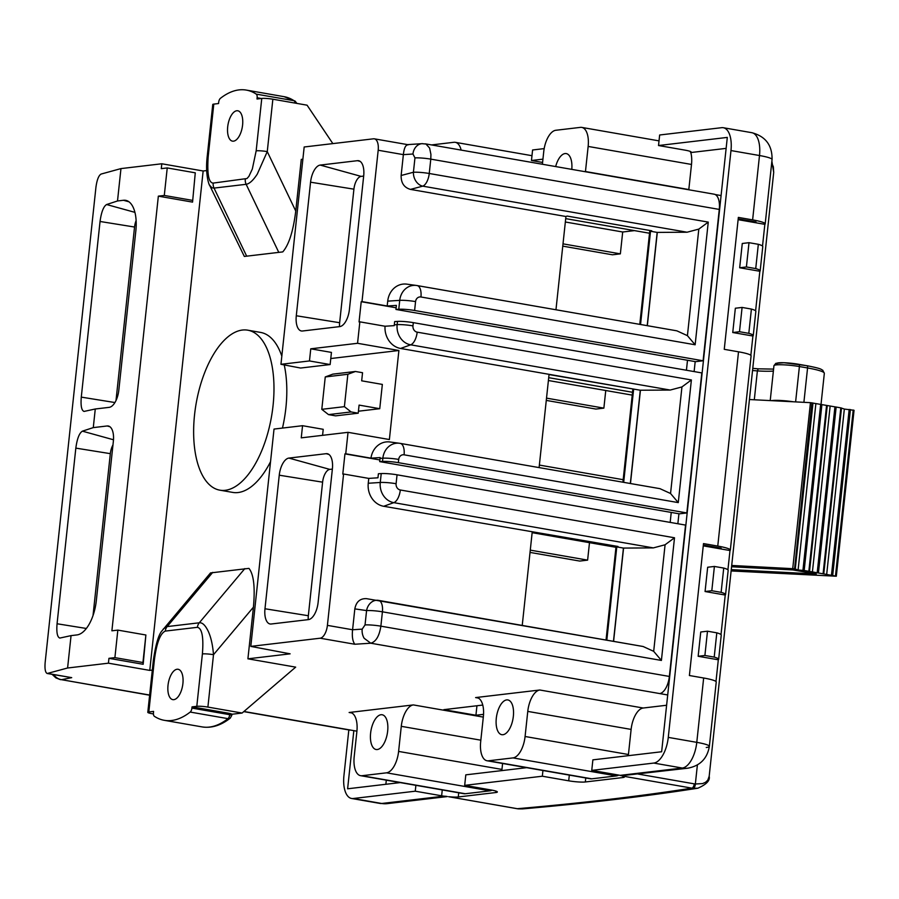 <?xml version="1.0" encoding="UTF-8"?>
<svg xmlns="http://www.w3.org/2000/svg" width="899" height="899" viewBox="0 0 899 899"><rect width="100%" height="100%" fill="white"/><g stroke="black" fill="none" stroke-linecap="round" stroke-linejoin="round"><path stroke-width="1.35" d="M247.753 330.18A81.202 38.252 -80.1 0 0 194.555 414.799A81.202 38.252 -80.1 0 0 219.862 490.169A81.202 38.252 -80.1 0 0 225.244 490.303A81.202 38.252 -80.1 0 0 273.06 405.539A81.202 38.252 -80.1 0 0 247.753 330.18L260.586 332.416A81.202 38.252 99.9 0 1 281.825 356.161M284.23 364.938A81.202 38.252 99.9 0 1 285.893 407.786A81.202 38.252 99.9 0 1 282.477 428.07M512.16 704.288A17.632 8.305 99.9 0 1 511.621 724.178A17.632 8.305 99.9 0 1 501.788 734.685A17.632 8.305 99.9 0 1 497.473 730.325A17.632 8.305 99.9 0 1 497.653 711.581A17.632 8.305 99.9 0 1 506.676 699.905A17.632 8.305 99.9 0 1 507.845 699.939A17.632 8.305 99.9 0 1 512.16 704.288M386.48 719.121A17.632 8.305 99.9 0 1 385.929 739A17.632 8.305 99.9 0 1 376.108 749.508A17.632 8.305 99.9 0 1 371.793 745.147A17.632 8.305 99.9 0 1 371.972 726.403A17.632 8.305 99.9 0 1 380.996 714.727A17.632 8.305 99.9 0 1 382.165 714.761A17.632 8.305 99.9 0 1 386.48 719.121M555.672 166.562A17.632 8.305 99.9 0 1 558.493 159.359A17.632 8.305 99.9 0 1 565.066 153.56A17.632 8.305 99.9 0 1 566.235 153.583A17.632 8.305 99.9 0 1 571.786 169.372M233.515 141.165A15.407 7.259 99.9 0 1 232.493 141.143A15.407 7.259 99.9 0 1 227.694 126.838A15.407 7.259 99.9 0 1 237.786 110.779A15.407 7.259 99.9 0 1 242.584 125.085A15.407 7.259 99.9 0 1 233.515 141.165M177.081 669.249A15.407 7.259 99.9 0 1 178.103 669.272A15.407 7.259 99.9 0 1 182.902 683.577A15.407 7.259 99.9 0 1 172.81 699.636A15.407 7.259 99.9 0 1 168.012 685.33A15.407 7.259 99.9 0 1 177.081 669.249M461.142 150.088A20.508 9.653 -80.1 0 0 455.276 142.323A20.508 9.653 -80.1 0 0 453.916 142.289L431.531 144.93M108.431 663.181L67.594 668.002L47.209 673.497C45.31 672.632 44.624 668.923 45.164 662.383L95.935 187.262C96.957 179.834 98.676 175.44 101.104 174.058L120.96 168.596L161.809 163.775L161.281 168.641L167.236 167.933L164.292 195.454L158.348 196.151L111.892 630.806L117.836 630.109L114.903 657.63L108.948 658.326L108.431 663.181L149.773 670.396L152.313 670.092M206.658 170.574L203.152 170.99L161.809 163.775M302.862 159.224L301.277 159.415L295.76 211.04C293.265 231.133 288.927 244.753 282.769 251.9L244.337 256.44L282.769 251.9M348.037 432.329L345.744 453.77L344.946 453.871L342.789 474.099L343.587 474.009L327.405 625.367A12.305 5.799 -80.1 0 1 320.156 638.211L250.799 646.392L274.026 429.07L302.547 425.699L301.255 437.847L348.037 432.329L389.379 439.532L398.898 350.498L357.555 343.294L310.762 348.812L309.47 360.949L280.949 364.309L304.177 146.987L373.534 138.806A12.305 5.799 -80.1 0 1 374.344 138.828L407.55 144.615M715.199 194.532L721.088 195.566M482.763 705.063L443.859 709.659L475.931 715.244L476.942 705.749M475.931 715.244L483.538 714.345M530.028 552.413L579.698 561.066L587.62 560.133L589.486 542.67M546.277 400.403L595.936 409.067L603.87 408.135L605.757 390.503M562.763 246.135L612.421 254.788L620.355 253.855L622.692 231.998L634.458 230.616M678.925 513.767L677.857 523.746M670.171 522.409L671.238 512.43M686.431 370.242L687.499 360.263M695.185 361.6L694.118 371.579M243.775 711.615L349.351 730.022A16.407 7.731 99.9 0 0 350.441 730.044L356.914 731.179M413.36 704.917L349.127 712.491A20.508 9.653 99.9 0 1 350.486 712.525A20.508 9.653 99.9 0 1 356.881 731.561L354.195 756.655A20.508 9.653 -80.1 0 0 360.589 775.68A20.508 9.653 -80.1 0 0 361.949 775.725L386.525 772.825A20.508 9.653 -80.1 0 0 398.605 751.418L401.28 726.325A20.508 9.653 99.9 0 1 413.36 704.917L483.314 717.11M539.838 690.005L475.605 697.579A20.508 9.653 99.9 0 1 476.964 697.613A20.508 9.653 99.9 0 1 483.359 716.638L480.673 741.731A20.508 9.653 -80.1 0 0 487.067 760.768A20.508 9.653 -80.1 0 0 488.427 760.801L513.014 757.902A20.508 9.653 -80.1 0 0 525.083 736.495L527.769 711.401A20.508 9.653 99.9 0 1 539.838 690.005L643.201 708.019L666.609 705.254M606.814 640.178L616.781 546.907L618.006 546.468L383.693 506.283A20.227 17.677 -96.7 0 1 368.253 483.257L368.77 478.403L377.962 477.796L378.4 473.751L381.221 473.571A12.305 1.506 6.1 0 1 397.055 474.807L685.544 525.083L669.362 676.441A16.407 7.731 99.9 0 1 659.709 693.567L667.71 694.961M250.799 646.392L290.13 653.831L247.91 658.821L253.428 607.185L213.501 654.697L207.894 707.086A8.203 1.011 -173.9 0 0 196.802 706.311L192.049 706.872L229.829 713.458L231.92 714.121L231.785 715.357L229.695 714.683L229.829 713.458M207.894 707.086L242.112 713.042L295.67 667.137L247.91 658.821M67.594 668.002L71.055 635.627L59.828 638.065C57.289 637.144 56.356 632.379 57.064 623.76L75.831 448.118C77.112 438.701 79.303 433.048 82.393 431.16L93.282 427.609L95.272 408.989L84.056 411.427C81.506 410.506 80.584 405.741 81.281 397.122L100.047 221.48C101.34 212.063 103.52 206.41 106.61 204.534L117.511 200.971L120.96 168.596M95.272 408.989L109.15 407.359A16.407 7.731 99.9 0 0 118.814 390.233L135.85 230.773A32.813 15.452 99.9 0 0 126.332 200.488A32.813 15.452 99.9 0 0 123.455 200.275L117.511 200.971M71.055 635.627L76.999 634.919A32.813 15.452 99.9 0 0 96.317 600.678L113.364 441.218A16.407 7.731 99.9 0 0 108.599 426.081A16.407 7.731 99.9 0 0 107.161 425.969L93.282 427.609M93.024 615.579L110.33 453.658A12.238 5.765 -80.1 0 1 112.971 444.926M116.005 400.527L134.547 227.031A12.238 5.765 -80.1 0 1 136.131 220.525M149.773 670.396L203.152 170.99M192.555 202.118L195.274 172.822L192.555 202.118L158.348 196.151M108.948 658.326L143.166 664.294L145.885 634.997L142.941 662.518L114.903 657.63M153.403 659.956C155.684 644.74 158.438 635.155 161.685 631.21L210.512 572.921L248.944 568.382C253.72 574.247 255.215 587.182 253.428 607.185M330.787 358.532L398.898 350.498M244.337 256.44L209.456 184.947M355.42 371.478L347.857 374.276L344.396 406.663L351.093 411.944L358.218 413.192L335.619 415.855L328.495 414.608L321.797 409.326L325.258 376.951L332.81 374.141L355.42 371.478L362.544 372.714L361.679 380.816L382.345 384.412L379.749 408.697L358.431 411.214M270.543 461.693A81.202 38.252 99.9 0 1 238.078 492.54A81.202 38.252 99.9 0 1 232.695 492.405L219.862 490.169M202.061 726.898A110.442 52.018 -80.1 0 0 227.964 718.649A4.102 3.203 51.9 0 0 230.245 718.144C220.952 725.459 211.557 728.37 202.061 726.898L164.281 720.313A110.442 52.018 -80.1 0 1 154.37 716.301A4.102 1.933 -80.1 0 1 153.459 712.637L153.583 711.401L148.829 711.963A8.203 1.011 -173.9 0 0 147.796 712.334A8.203 1.011 -173.9 0 0 151.987 713.682L153.426 713.93M147.796 712.334L153.403 659.945A8.203 1.011 6.1 0 1 154.426 659.574L148.829 711.963M163.337 628.952L167.169 626.581L212.726 572.382M244.843 568.595L199.286 622.793C202.365 622.366 205.399 625.288 208.377 631.559C211.018 637.436 212.726 645.145 213.501 654.697A8.203 1.011 6.1 0 0 207.298 653.955A8.203 1.011 6.1 0 0 202.399 653.921C203.725 637.245 202.061 628.379 197.42 627.311L165.304 631.098C160.314 633.301 156.684 642.796 154.426 659.574M242.112 713.042L231.908 714.256M231.751 715.424L230.245 718.144M227.964 718.649A4.102 1.933 -80.1 0 0 229.695 714.683L191.914 708.097A4.102 1.933 -80.1 0 1 190.195 712.064L227.964 718.649M164.281 720.313A110.442 52.018 -80.1 0 0 190.195 712.064M192.049 706.872L191.914 708.097M246.54 255.9L214.029 188.093A8.203 7.17 -96.7 0 1 213.265 185.655A8.203 7.17 -96.7 0 1 213.175 183.093C208.669 182.834 207.006 173.968 208.197 156.493A8.203 1.011 -173.9 0 0 207.163 156.864A8.203 1.011 -173.9 0 0 207.163 156.909M256.226 94.114A4.102 1.933 -80.1 0 1 257.136 97.766L257.013 99.002L261.766 98.441L256.17 150.83A8.203 1.011 -173.9 0 1 261.058 150.863A8.203 1.011 -173.9 0 1 267.261 151.605L257.26 174.148C253.158 180.407 249.45 183.789 246.146 184.306L214.029 188.093L212.007 187.812L209.591 185.228C209.793 186.441 204.961 176.316 207.175 156.864L212.76 104.475A8.203 1.011 6.1 0 1 213.793 104.104L218.547 103.542L218.682 102.306A4.102 1.933 -80.1 0 1 220.401 98.339A110.442 52.018 -80.1 0 1 246.315 90.091A110.442 52.018 -80.1 0 1 256.226 94.114L294.007 100.699A4.102 1.933 99.9 0 1 294.951 103.07M213.175 183.093L246.989 178.53L248.911 176.35L252.316 169.068L256.17 150.83M261.766 98.441A8.203 1.011 6.1 0 1 272.858 99.216L307.076 105.183L332.844 143.604M295.198 101.171A4.102 3.54 123.4 0 0 294.007 100.699A110.442 52.018 99.9 0 0 284.084 96.676L295.198 101.171L296.861 103.396M280.949 364.309L300.614 368.039L330.135 364.556L331.439 352.408L310.762 348.812M309.47 360.949L330.135 364.556M374.344 138.828A12.305 5.799 -80.1 0 1 378.187 150.245L362.005 301.603L361.218 301.704L359.049 321.932L359.847 321.842L357.555 343.294M357.487 160.674L320.224 165.079A16.407 7.731 99.9 0 0 310.56 182.194L296.288 315.751A16.407 7.731 99.9 0 0 301.761 331.023A16.407 7.731 99.9 0 0 302.491 331.001L339.755 326.607A16.407 7.731 99.9 0 0 349.419 309.481L363.69 175.934A16.407 7.731 99.9 0 0 358.926 160.786A16.407 7.731 99.9 0 0 357.487 160.674L360.252 161.438M378.187 150.245L403.37 154.639C404.078 147.987 405.685 144.717 408.18 144.84M640.549 324.505L650.516 231.245L657.169 232.403L687.072 232.223L422.744 186.149A12.305 5.799 -80.1 0 0 426.901 181.71A12.305 5.799 -80.1 0 0 429.25 173.485A12.305 1.506 -173.9 0 0 420.676 172.428A12.305 1.506 -173.9 0 0 413.416 172.248A12.305 9.709 75.2 0 0 415.967 181.227A12.305 9.709 75.2 0 0 421.552 185.812A12.305 9.709 75.2 0 0 422.744 186.149L410.461 189.397C404.089 187.565 400.988 182.935 401.134 175.496L403.37 154.639L412.967 154.01A12.305 9.956 -93.7 0 1 416.776 145.998A12.305 9.956 -93.7 0 1 422.036 143.671L425.969 144.031L429.61 148.065L430.924 154.426L430.79 159.134L719.279 209.422L703.097 360.78L695.568 361.668L395.953 309.447L398.774 309.256A12.305 1.506 -173.9 0 1 414.608 310.492L415.563 301.592A12.305 1.506 6.1 0 0 406.989 300.536A12.305 1.506 6.1 0 0 399.729 300.356L398.774 309.256M407.416 144.627L422.058 143.671A12.305 9.956 -93.7 0 1 422.564 143.649M425.294 143.84L714.166 194.195A16.407 7.731 99.9 0 1 719.279 209.422M623.681 482.336L633.649 389.076L400.561 348.452A20.227 17.677 -96.7 0 1 385.042 326.236L394.245 325.64A18.317 16.002 -96.7 0 1 394.313 324.82L394.661 321.584L397.482 321.404A12.305 1.506 6.1 0 1 413.315 322.64L701.804 372.916L686.836 512.947L679.307 513.835L379.693 461.614L382.513 461.434L382.862 458.187A12.305 1.506 6.1 0 1 390.121 458.366A12.305 1.506 6.1 0 1 398.695 459.423A5.518 4.821 83.3 0 1 404.078 454.815L678.273 502.608L670.553 493.506L659.99 488.674L400.336 443.409M718.852 547.772L718.773 548.446L703.265 545.749M753.71 221.581L753.632 222.255L738.135 219.558M703.344 545.064L721.155 548.165L718.773 548.446M618.726 775.084A20.508 9.653 99.9 0 1 616.366 775.916L591.778 778.815A20.508 9.653 99.9 0 1 590.418 778.781L487.067 760.768M542.94 770.51L542.333 776.219L568.707 780.815A12.305 1.506 6.1 0 0 585.339 781.973L622.872 777.545A12.305 1.506 6.1 0 0 624.412 776.994A12.305 1.506 6.1 0 0 623.097 776.14L620.141 775.365A12.305 1.506 6.1 0 0 618.13 774.983L591.756 770.387L592.879 759.857L661.642 751.755L727.302 137.412L658.529 145.526L684.903 150.122A12.305 1.506 6.1 0 1 691.196 152.122A12.305 1.506 6.1 0 1 690.612 152.515L690.814 152.549A20.508 9.653 99.9 0 1 691.5 164.45L688.814 189.543A20.508 9.653 -80.1 0 0 688.791 189.768M643.201 708.019A20.508 9.653 -80.1 0 0 631.12 729.415L628.435 754.508A20.508 9.653 99.9 0 1 628.3 755.688M398.605 751.418L501.957 769.432L502.597 763.476M501.957 769.432A20.508 9.653 99.9 0 1 501.822 770.6M492.011 790.142A20.508 9.653 99.9 0 1 489.888 790.839L386.525 772.825M361.949 775.725L465.3 793.738L489.888 790.839M465.3 793.738A20.508 9.653 99.9 0 1 463.94 793.705L360.589 775.68M542.333 776.219L464.682 785.366L491.056 789.974A12.305 1.506 6.1 0 1 497.349 791.974A12.305 1.506 6.1 0 1 495.798 792.536L458.276 796.964A12.305 1.506 6.1 0 1 448.635 796.716L517.105 808.695A4.102 1.933 -80.1 0 0 517.375 808.707A24.678 21.43 83.6 0 0 518.689 808.886L522.431 808.909C587.553 803.223 646.021 796.323 697.849 788.209L693.163 788.311A24.678 21.677 -97.1 0 1 691.837 788.131L623.097 776.14M386.3 780.163L385.862 784.276M726.122 148.38L690.814 152.549M738.203 218.873L756.014 221.974L753.632 222.255M585.44 171.754A20.508 9.653 99.9 0 1 585.463 171.529L588.148 146.436A20.508 9.653 -80.1 0 0 581.754 127.411A20.508 9.653 -80.1 0 0 580.394 127.377L555.807 130.276A20.508 9.653 -80.1 0 0 543.738 151.673L542.389 164.259M690.612 152.515L690.421 151.493M542.94 159.157L531.466 160.505L542.58 162.449M531.466 160.505L532.59 149.987L544.176 148.616M658.529 145.526L659.652 134.996L721.683 127.68A24.61 11.586 -80.1 0 1 723.313 127.725A24.61 11.586 -80.1 0 1 730.977 150.56L668.272 737.382L696.781 742.349A24.61 3.023 6.1 0 1 709.356 746.372L709.356 746.372A24.61 3.023 6.1 0 1 706.266 747.485M380.12 803.448A24.61 11.586 -80.1 0 0 381.749 803.481A24.61 21.497 83.3 0 0 387.222 803.639L380.12 803.448L351.61 798.481A24.61 11.586 -80.1 0 1 343.935 775.635L348.823 729.932M464.682 785.366L465.806 774.848L526.679 767.667M351.61 798.481A24.61 11.586 -80.1 0 0 353.24 798.514L415.259 791.199L415.889 785.321M353.835 730.64L347.621 788.794L400.201 782.591M668.272 737.382A24.61 11.586 -80.1 0 1 653.775 763.071L591.756 770.387M653.775 763.071L682.296 768.038A24.61 21.497 -96.7 0 0 687.769 768.196L621.984 775.668M446.522 796.368L443.892 796.154A12.305 1.506 6.1 0 1 441.634 795.795L442.263 789.918M415.259 791.199L441.634 795.795M516.846 808.606A4.102 1.933 -80.1 0 0 517.082 808.695L518.487 808.886A4.102 1.955 -84.1 0 0 518.689 808.886M693.163 788.311A4.102 1.955 -84.1 0 0 695.354 783.995L702.602 783.591L705.558 782.287L707.794 780.152L709.165 776.343M771.881 161.236L773.702 172.473L773.354 166.821L771.702 162.977M731.123 570.944L836.317 576.225L823.091 573.798L840.823 407.865L844.341 409.056L826.619 574.978M749.44 399.527L810.46 402.662L836.16 407.056L818.427 572.989L823.091 573.798M818.427 572.989L808.842 571.314L826.574 405.382M821.911 404.572L804.178 570.494L808.842 571.314M804.178 570.494L798.098 570.011L794.581 568.831L812.314 402.898M811.898 402.831L794.581 568.831M794.165 568.752L731.707 565.46M731.572 566.775L792.918 569.932L816.27 574L731.258 569.629M844.341 409.056L854.05 410.292L836.317 576.225M836.16 407.056L840.823 407.865M752.542 370.489A32.813 4.023 -173.9 0 0 757.385 370.916L754.306 399.774M773.365 371.073A32.813 4.023 -173.9 0 1 757.385 370.916L758.228 368.826L773.578 369.107M830.092 406.573L812.359 572.494M815.831 404.089L798.098 570.011M730.977 150.56L759.498 155.527A24.61 11.586 -80.1 0 0 751.822 132.692L751.822 132.692C765.566 136.345 772.32 145.301 772.061 159.55L772.061 159.55A24.61 3.023 -173.9 0 0 759.498 155.527L752.62 219.884A24.61 3.023 6.1 0 1 765.195 223.896A24.61 3.023 6.1 0 1 764.847 224.334L762.521 246.068M760.172 270.846L762.768 246.562A24.61 3.023 -173.9 0 0 758.329 244.303L755.733 268.587A24.61 3.023 6.1 0 1 760.172 270.846A24.61 3.023 6.1 0 1 759.835 271.273L739.675 267.756L742.271 243.483L749.002 242.685L758.329 244.303M755.61 310.818L759.835 271.273M753.25 335.597L755.845 311.312A24.61 3.023 -173.9 0 0 751.407 309.065L748.811 333.338A24.61 3.023 6.1 0 1 753.25 335.597A24.61 3.023 6.1 0 1 752.913 336.024L750.845 355.341M738.517 351.812L717.762 546.075A24.61 3.023 6.1 0 1 730.325 550.087L751.092 355.835A24.61 3.023 -173.9 0 0 738.517 351.812L724.257 349.329L738.36 217.401L752.62 219.884M730.325 550.087A24.61 3.023 6.1 0 1 729.988 550.525L727.92 569.831M725.572 594.61L728.168 570.326A24.61 3.023 -173.9 0 0 723.729 568.067L721.133 592.351A24.61 3.023 6.1 0 1 725.572 594.61A24.61 3.023 6.1 0 1 725.235 595.037L705.074 591.52L711.806 590.733L721.133 592.351M721.009 634.582L725.235 595.037M718.649 659.36L721.245 635.076A24.61 3.023 -173.9 0 0 716.806 632.829L714.211 657.102A24.61 3.023 6.1 0 1 718.649 659.36A24.61 3.023 6.1 0 1 718.312 659.787L715.986 681.532M687.769 768.196C700.063 765.881 707.255 758.599 709.356 746.372L716.233 682.026A24.61 3.023 -173.9 0 0 703.659 678.003L689.398 675.52L703.501 543.592L717.762 546.075M620.141 775.365L682.296 768.038A24.61 11.586 -80.1 0 0 696.781 742.349L703.659 678.003M738.113 219.671L764.847 224.334M752.913 336.024L732.752 332.518L735.348 308.233L742.091 307.436L751.407 309.065M755.733 268.587L746.406 266.969L749.002 242.685M748.811 333.338L739.495 331.72L742.091 307.436M739.675 267.756L746.406 266.969M732.752 332.518L739.495 331.72M729.988 550.525L703.254 545.862M723.729 568.067L714.402 566.449L707.67 567.247L705.074 591.52M718.312 659.787L698.152 656.281L704.895 655.483L714.211 657.102M716.806 632.829L707.491 631.199L700.748 631.997L698.152 656.281M714.402 566.449L711.806 590.733M707.491 631.199L704.895 655.483M395.953 309.447L396.392 305.402L387.188 305.997L362.005 301.603M396.133 307.784L361.218 301.704M385.042 326.236L359.847 321.842M686.836 512.947L398.347 462.659A12.305 1.506 -173.9 0 0 382.513 461.434M370.95 458.164A20.227 17.677 -96.7 0 1 389.986 441.982L399.628 443.297A17.733 15.485 -96.7 0 1 400.134 443.376A12.305 5.799 -80.1 0 1 400.246 443.398L399.628 443.297A17.733 15.485 -96.7 0 0 382.862 458.187L380.041 458.378A18.317 16.002 -96.7 0 1 380.142 457.569L370.95 458.164L345.744 453.77M380.041 458.378L379.693 461.614M379.872 459.951L344.946 453.871M368.77 478.403L343.587 474.009M362.185 629.131A12.305 9.956 86.3 0 0 364.162 638.29L370.781 643.212L354.802 644.246C352.622 641.245 351.88 636.413 352.588 629.761L362.185 629.131L365.039 624.929L366.578 610.578A12.305 1.506 6.1 0 1 373.827 610.758A12.305 1.506 6.1 0 1 382.412 611.814A12.305 5.799 -80.1 0 0 381.772 603.948A12.305 5.799 -80.1 0 0 378.58 600.397A12.305 5.799 -80.1 0 0 378.479 600.375A12.305 10.069 98.2 0 0 378.209 600.341A12.305 10.069 98.2 0 0 370.939 602.633A12.305 10.069 98.2 0 0 366.578 610.578L354.824 608.893C356.173 601.824 360.049 598.408 366.432 598.644L366.725 598.689M327.405 625.367L352.588 629.761L354.824 608.893M326.18 453.68A16.407 7.731 99.9 0 1 327.618 453.793A16.407 7.731 99.9 0 1 332.383 468.941L318.111 602.487A16.407 7.731 99.9 0 1 308.447 619.613L271.172 624.007A16.407 7.731 99.9 0 1 270.453 624.03A16.407 7.731 99.9 0 1 264.98 608.758L279.252 475.2A16.407 7.731 99.9 0 1 288.905 458.085L326.18 453.68L328.933 454.445M322.572 435.33L323.213 429.306L302.547 425.699M549.064 374.332L539.097 467.592M549.031 374.557L640.302 390.233L670.204 390.054L681.948 386.93L691.387 379.951L417.181 332.158A5.518 4.821 83.3 0 1 412.967 325.876A12.305 1.506 -173.9 0 0 407.269 325.078A12.305 1.506 -173.9 0 0 397.133 324.64L394.313 324.82M548.705 377.67L632.525 392.279L623.176 479.695L539.366 465.075M548.401 380.513L632.222 395.122M632.851 389.166L632.525 392.279M623.176 479.695L622.917 482.212M640.302 390.233L630.334 483.505M630.469 483.527L640.436 390.2M546.513 398.133L603.87 408.135M565.696 218.626L649.516 233.234M649.82 230.47L639.785 324.37M650.516 231.245L651.741 230.807L567.145 216.063L565.932 216.502L555.964 309.762M410.461 189.397L565.932 216.502M415.563 301.592A5.518 4.821 83.3 0 1 420.946 296.985A12.305 5.799 -80.1 0 0 420.305 289.107A12.305 5.799 -80.1 0 0 417.114 285.567A12.305 5.799 -80.1 0 0 417.001 285.545A17.733 15.485 83.3 0 0 416.495 285.466L406.854 284.151A20.227 17.677 -96.7 0 0 387.716 301.143L387.188 305.997M703.097 360.78L414.608 310.492M417.203 285.579L676.857 330.832L687.42 335.664L695.141 344.778L708.255 222.109L429.25 173.485L430.79 159.134A12.305 1.506 6.1 0 0 422.204 158.078A12.305 1.506 6.1 0 0 414.956 157.898L412.967 154.01M708.255 222.109L698.815 229.099L687.072 232.223M647.325 325.685L657.304 232.369M657.169 232.403L647.201 325.663M565.336 221.997L622.692 231.998M562.999 243.854L620.355 253.855M532.141 532.68L615.961 547.289M616.085 546.143L606.038 640.043M522.229 625.434L532.197 532.163M613.466 641.335L623.434 548.075L616.781 546.907M623.434 548.075L653.337 547.896L393.807 502.653A17.733 15.485 -96.7 0 1 380.266 482.471L381.221 473.571M669.362 676.441L380.873 626.165L382.412 611.814L661.406 660.439L674.508 537.782L665.08 544.772L653.337 547.896M661.406 660.439L653.685 651.337L643.122 646.505L366.432 598.644M378.67 600.408L643.122 646.505M613.59 641.358L623.569 548.03M530.275 550.132L587.62 560.133M308.233 619.636A12.238 5.765 -80.1 0 1 308.335 615.725L322.606 482.167A12.238 5.765 -80.1 0 1 329.809 469.39L332.36 469.098M339.541 326.629A12.238 5.765 -80.1 0 1 339.642 322.719L353.914 189.172A12.238 5.765 -80.1 0 1 361.128 176.384L363.679 176.092M358.218 413.192L359.083 405.101L379.749 408.697M328.495 414.608L351.093 411.944M321.797 409.326L344.396 406.663M325.258 376.951L347.857 374.276M143.166 664.294L142.941 662.518M117.836 630.109L145.885 634.997M164.292 195.454L192.33 200.342M167.236 167.933L195.274 172.822M47.209 673.497L71.706 677.644L47.737 673.463M53.693 674.621A12.305 11.372 78.6 0 0 53.873 674.879A12.305 11.372 78.6 0 0 61.514 679.689L149.627 695.208M349.127 712.491L351.779 712.952M475.605 697.579L478.257 698.04M365.039 624.929A12.305 1.506 -173.9 0 1 372.298 625.108A12.305 1.506 6.1 0 1 380.873 626.165C379.322 636.043 375.962 641.729 370.781 643.212L659.709 693.567M320.156 638.211L354.802 644.246M71.706 677.644L61.514 679.689L149.65 695.051M350.441 730.044L243.932 711.48M86.36 628.468L57.064 623.76M75.831 448.118L110.33 453.658M113.488 439.768L82.393 431.16M107.161 425.969L109.925 426.733M114.926 402.538L81.281 397.122M100.047 221.48L134.547 227.031M134.917 212.355L106.61 204.534M123.455 200.275L128.973 201.792M165.304 631.098A8.203 7.17 -96.7 0 1 165.922 628.659A8.203 7.17 -96.7 0 1 167.169 626.581L199.286 622.793A8.203 7.17 83.3 0 0 198.038 624.872A8.203 7.17 83.3 0 0 197.42 627.311M196.802 706.311L202.399 653.921M208.197 156.493L213.793 104.104M295.76 211.04L267.261 151.605L272.858 99.216M257.136 97.766L261.306 98.497M245.292 179.306A8.203 7.17 83.3 0 0 245.382 181.868A8.203 7.17 83.3 0 0 246.146 184.306L278.656 252.113M623.029 776.118L622.872 777.545M585.339 781.973L585.766 777.972M495.956 791.109L495.798 792.536M458.276 796.964L458.715 792.794M688.814 189.543L585.463 171.529M588.148 146.436L691.5 164.45M568.707 780.815L569.314 775.107M488.427 760.801L591.778 778.815M527.769 711.401L631.12 729.415M525.083 736.495L628.435 754.508M616.366 775.916L513.014 757.902M443.892 796.154L381.749 803.481L353.24 798.514M697.388 764.948L695.354 783.995L694.253 783.849A4.102 1.933 -80.1 0 1 691.837 788.131A2773.831 340.541 -173.9 0 1 517.375 808.707L448.635 796.716M694.253 783.849L638.076 774.05M853.207 410.023L835.474 575.956M850.42 409.539L832.688 575.472M849.184 409.393L831.451 575.326M823.765 573.955L841.498 408.022M810.46 402.662L792.727 568.595M752.766 368.365A35.275 4.326 -173.9 0 0 758.149 368.837M777.208 364.106A14.766 1.809 6.1 0 1 782.209 362.702A14.766 1.809 6.1 0 1 798.469 364.252A2.461 1.157 99.9 0 1 798.627 364.252A2.461 1.157 99.9 0 1 799.402 366.545L807.572 367.961A32.813 4.023 6.1 0 1 824.338 373.321L821.012 404.449M798.784 364.309L806.639 365.679A2.461 1.157 99.9 0 1 806.819 365.679A2.461 1.157 99.9 0 1 807.572 367.961L803.897 402.325M770.218 400.594L773.949 365.691A17.227 2.113 6.1 0 1 799.402 366.545L795.615 401.898M771.432 400.662A17.227 2.113 6.1 0 1 793.323 401.786M834.924 406.91L817.191 572.832M809.516 571.472L827.249 405.539M820.663 404.426L802.931 570.348M795.255 568.988L812.988 403.055M480.841 740.192L401.28 726.325M397.482 321.404L397.133 324.64A17.733 15.485 83.3 0 0 410.674 344.823A12.305 5.799 -80.1 0 0 414.832 340.373A12.305 5.799 -80.1 0 0 417.181 332.158M412.967 325.876L413.315 322.64M678.273 502.608L691.387 379.951M398.347 462.659L398.695 459.423M404.078 454.815A12.305 5.799 -80.1 0 0 403.437 446.949A12.305 5.799 -80.1 0 0 400.246 443.398L659.99 488.674M368.253 483.257L380.266 482.471A12.305 1.506 -173.9 0 1 390.402 482.92A12.305 1.506 -173.9 0 1 396.099 483.707L397.055 474.807M396.099 483.707A5.518 4.821 83.3 0 0 400.313 489.989L674.508 537.782M400.561 348.452L410.674 344.823L670.204 390.054M681.948 386.93L670.553 493.506M676.857 330.832L416.495 285.466A17.733 15.485 83.3 0 0 399.729 300.356L387.716 301.143M420.946 296.985L695.141 344.778M698.815 229.099L687.42 335.664M401.134 175.496L413.416 172.248L414.956 157.898M383.693 506.283L393.807 502.653A12.305 5.799 -80.1 0 0 397.965 498.215A12.305 5.799 -80.1 0 0 400.313 489.989M665.08 544.772L653.685 651.337M308.335 615.725L264.98 608.758M279.252 475.2L322.606 482.167M329.809 469.39L288.905 458.085M361.128 176.384L320.224 165.079M339.642 322.719L296.288 315.751M310.56 182.194L353.914 189.172M531.983 155.696L455.276 142.323M284.084 96.676L246.315 90.091M659.034 140.873L581.754 127.411M447.399 796.548L387.222 803.639M697.849 788.209C706.457 784.445 710.221 780.489 709.176 776.343L773.702 172.462M522.431 808.909L518.487 808.886M773.949 365.691L775.848 363.32L783.995 362.724L806.808 365.679C822.731 368.815 820.585 369.287 822.754 370.231L824.338 373.321M758.228 368.826L752.778 368.343M772.061 159.55L765.195 223.896M751.822 132.692L723.313 127.725M52.12 674.351L55.907 677.902L60.514 679.678"/></g></svg>
